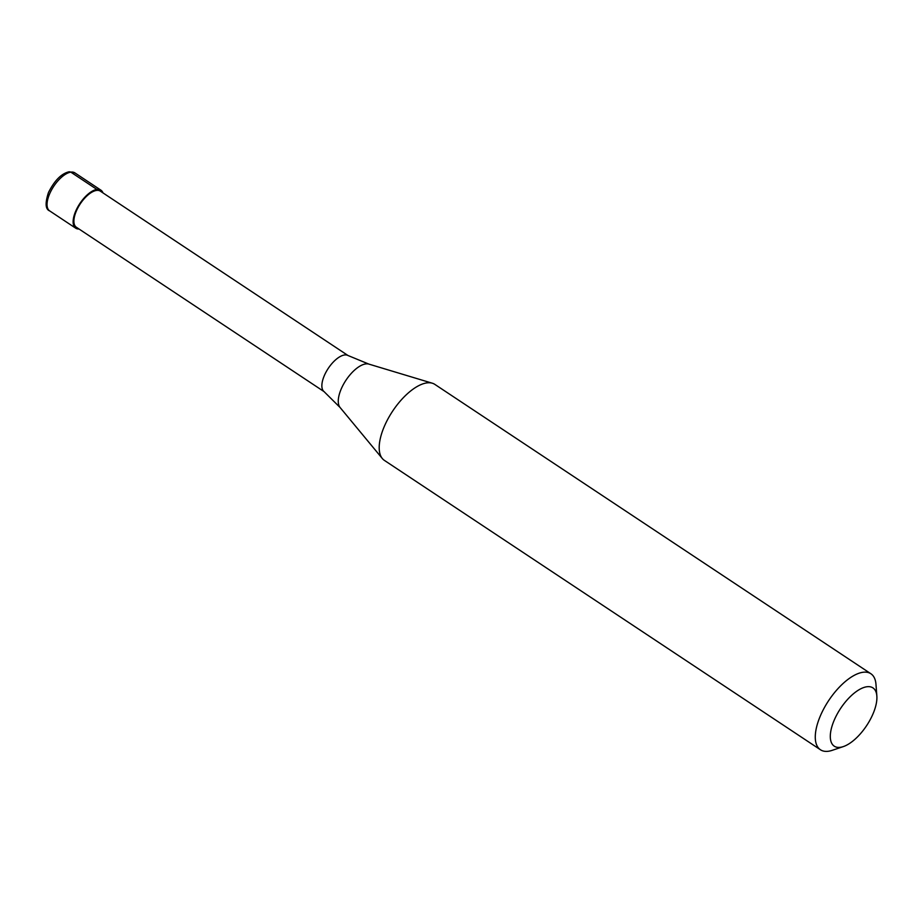 <?xml version="1.0" encoding="UTF-8"?>
<svg xmlns="http://www.w3.org/2000/svg" width="923" height="923" viewBox="0 0 923 923"><rect width="100%" height="100%" fill="white"/><g stroke="black" fill="none" stroke-linecap="round" stroke-linejoin="round"><path stroke-width="1.38" d="M70.829 172.139A22.81 10.176 -56.4 0 1 74.867 172.878L69.26 171.759C61.553 173.432 54.619 180.354 48.469 192.526C45.008 203.164 45.4 209.279 49.646 210.882A22.81 10.176 123.6 0 1 51.55 189.93A22.81 10.176 123.6 0 1 70.829 172.139L96.915 189.446A22.81 10.176 123.6 0 0 77.624 207.237A22.81 10.176 123.6 0 0 75.721 228.189A22.81 10.176 123.6 0 0 78.997 228.996M96.915 189.446A22.81 10.176 -56.4 0 1 100.942 190.184A22.81 10.176 -56.4 0 1 102.961 192.884M348.098 355.574L100.307 191.13A21.667 9.668 -56.4 0 0 96.477 190.438A21.667 9.668 123.6 0 0 78.167 207.329A21.667 9.668 123.6 0 0 76.344 227.231L324.146 391.675M340.068 407.481A26.271 11.722 123.6 0 1 344.302 382.895A26.271 11.722 123.6 0 1 365.646 363.927A26.271 11.722 -56.4 0 1 368.854 364.1L347.913 355.47A21.667 9.668 -56.4 0 0 344.452 354.986A21.667 9.668 123.6 0 0 326.361 371.484A21.667 9.668 123.6 0 0 323.985 391.548L340.068 407.481L382.341 458.546A45.608 20.352 123.6 0 0 384.372 460.381L820.455 749.764A45.608 20.352 123.6 0 0 828.508 751.241A45.608 20.352 -56.4 0 0 832.258 750.318L843.322 746.592A34.97 15.599 -56.4 0 1 840.449 747.295A34.97 15.599 123.6 0 1 834.38 719.79A34.97 15.599 123.6 0 1 866.766 686.77A34.97 15.599 -56.4 0 1 876.85 696.069A34.97 15.599 -56.4 0 1 866.605 725.663A34.97 15.599 -56.4 0 1 843.322 746.592M368.854 364.1L432.322 383.218A45.608 20.352 -56.4 0 0 426.761 382.907A45.608 20.352 123.6 0 0 389.691 415.846A45.608 20.352 123.6 0 0 382.341 458.546M432.322 383.218A45.608 20.352 -56.4 0 1 434.814 384.372L870.897 673.755A45.608 20.352 -56.4 0 0 862.832 672.29A45.608 20.352 123.6 0 0 824.274 707.86A45.608 20.352 123.6 0 0 820.455 749.764M870.897 673.755A45.608 20.352 -56.4 0 1 875.985 684.428L876.85 696.069M49.646 210.882L75.721 228.189M74.867 172.878L100.942 190.184"/></g></svg>

